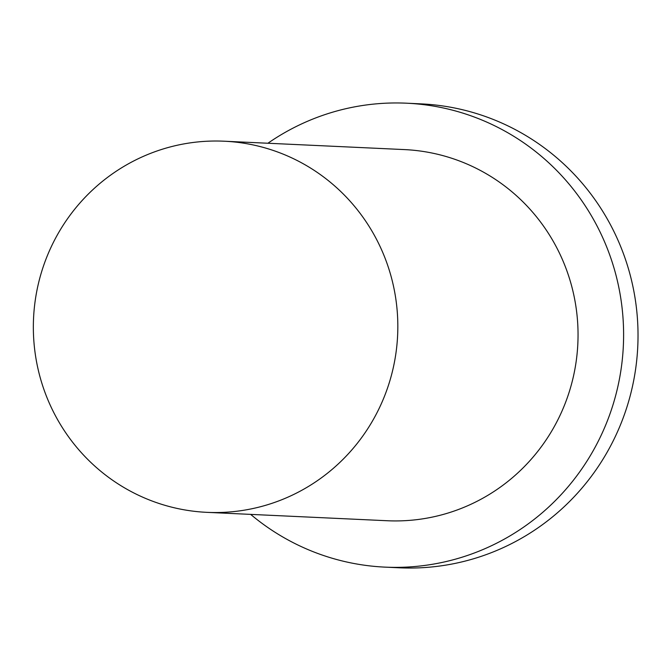 <?xml version="1.0" encoding="UTF-8"?>
<svg xmlns="http://www.w3.org/2000/svg" width="671" height="671" viewBox="0 0 671 671"><rect width="100%" height="100%" fill="white"/><g stroke="black" fill="none" stroke-linecap="round" stroke-linejoin="round"><path stroke-width="1.01" d="M389.759 381.136A185.766 182.235 -87.3 0 0 224.215 141.212A185.766 182.235 -87.3 0 0 33.55 318.314A185.766 182.235 -87.3 0 0 206.953 512.35A185.766 182.235 -87.3 0 0 389.759 381.136M250.644 514.38A232.216 227.788 -87.3 0 0 385.02 567.129L399.43 567.8A232.216 227.788 -87.3 0 0 627.939 403.774A232.216 227.788 -87.3 0 0 421.011 103.871L406.592 103.2A232.216 227.788 -87.3 0 0 267.914 143.242M385.02 567.129A232.216 227.788 -87.3 0 0 613.52 403.103A232.216 227.788 -87.3 0 0 406.592 103.2M206.953 512.35L387.175 520.738A185.766 182.235 -87.3 0 0 569.973 389.515A185.766 182.235 -87.3 0 0 404.437 149.591L224.215 141.212"/></g></svg>
